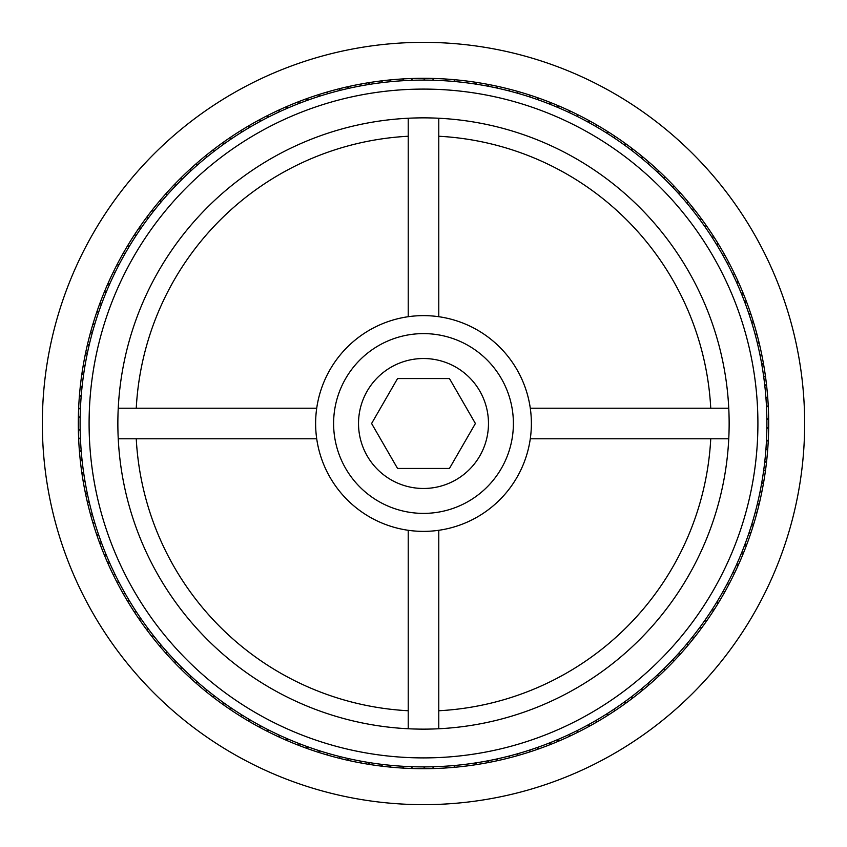 <?xml version="1.0" encoding="UTF-8"?>
<svg xmlns="http://www.w3.org/2000/svg" width="847" height="847" viewBox="0 0 847 847"><rect width="100%" height="100%" fill="white"/><g stroke="black" fill="none" stroke-linecap="round" stroke-linejoin="round"><path stroke-width="1.27" d="M315.624 423.5A107.876 107.876 0 0 0 423.5 531.376A107.876 107.876 0 0 0 531.376 423.5A107.876 107.876 0 0 0 423.5 315.624A107.876 107.876 0 0 0 315.624 423.5M89.094 423.5A334.406 334.406 0 0 0 423.5 757.906A334.406 334.406 0 0 0 757.906 423.5A334.406 334.406 0 0 0 423.5 89.094A334.406 334.406 0 0 0 89.094 423.5M766.895 423.5A343.395 343.395 0 0 1 423.5 766.895A343.395 343.395 0 0 1 80.105 423.5A343.395 343.395 0 0 1 423.5 80.105A343.395 343.395 0 0 1 766.895 423.5M151.486 636.023L153.963 636.266A343.395 343.395 0 0 0 160.941 644.821L160.686 647.299M117.86 423.5A305.64 305.64 0 0 1 423.5 117.86A305.64 305.64 0 0 1 729.14 423.5A305.64 305.64 0 0 1 423.5 729.14A305.64 305.64 0 0 1 117.86 423.5M83.493 375.422L81.958 373.442M83.027 366.624L85.092 365.216M87.135 354.374L85.727 352.31M87.22 345.565L89.369 344.284M92.079 333.591L90.809 331.452M92.715 324.803L94.938 323.67M98.316 313.168L97.172 310.944M99.491 304.433L101.778 303.438M105.801 293.157L104.806 290.87M107.527 284.518L109.866 283.66M114.525 273.666L113.667 271.315M116.77 265.143L119.162 264.433M124.435 254.746L123.726 252.353M127.209 246.382L129.644 245.821M135.499 236.472L134.948 234.047M138.792 228.309L141.258 227.896M147.685 218.928L147.283 216.472M151.486 210.977L153.963 210.734M160.941 202.179L160.686 199.701M165.218 194.482L167.717 194.387M190.437 171.306L190.49 168.818M195.636 164.202L198.124 164.413M179.956 178.865L182.454 178.929M175.202 186.287L175.107 183.788M206.562 157.309L206.774 154.821M212.195 150.533L214.672 150.904M223.534 144.339L223.904 141.862M229.579 137.923L232.014 138.442M241.279 132.439L241.797 130.004M247.705 126.425L250.109 127.092M259.722 121.682L260.389 119.268M266.519 116.071L268.87 116.886M278.801 112.079L279.626 109.718M285.937 106.902L288.234 107.865M298.44 103.683L299.404 101.386M305.883 98.961L308.117 100.073M318.567 96.526L319.679 94.292M326.286 92.281L328.445 93.519M339.096 90.64L340.346 88.469M347.069 86.881L349.144 88.247M359.954 86.034L361.33 83.948M368.138 82.773L370.139 84.276M381.055 82.741L382.558 80.74M389.429 79.989L391.325 81.619M402.325 80.761L403.945 78.866M410.848 78.538L412.648 80.274M423.68 80.105L425.416 78.316M432.319 78.422L434.003 80.264M445.024 80.783L446.867 79.099M453.759 79.639L455.326 81.587M466.284 82.784L468.232 81.217M475.082 82.18L476.522 84.224M487.385 86.098L489.428 84.658M496.194 86.045L497.507 88.173M508.242 90.724L510.37 89.411M517.041 91.222L518.216 93.424M528.761 96.643L530.974 95.467M537.517 97.68L538.544 99.957M548.888 103.81L551.153 102.783M557.548 105.399L558.438 107.728M568.517 112.228L570.846 111.338M577.061 114.345L577.813 116.727M587.585 121.841L589.967 121.1M595.992 124.488L596.584 126.912M711.692 236.768L714.137 237.255M717.811 243.11L717.176 245.524M706.027 225.164L705.54 227.61M699.516 219.214L701.994 219.542M693.142 207.981L692.814 210.458M686.282 202.454L688.78 202.624M679.22 191.634L679.05 194.122M672.031 186.541L674.53 186.562M664.313 176.187L664.292 178.675M656.827 171.549L659.315 171.412M648.474 161.692L648.611 164.18M640.713 157.531L643.191 157.235M631.767 148.214L632.053 150.692M623.752 144.541L626.208 144.096M614.244 135.795L614.689 138.252M606.018 132.63L608.442 132.037M722.735 255.053L725.159 255.678M728.452 261.755L727.668 264.126M732.634 273.973L735.005 274.756M737.917 281.024L736.985 283.343M741.326 293.486L743.645 294.417M746.165 300.844L745.095 303.099M748.801 313.496L751.056 314.565M753.174 321.151L751.956 323.332M755.005 333.93L757.197 335.147M758.891 341.839L757.557 343.946M759.939 354.713L762.035 356.058M763.327 362.844L761.855 364.866M763.56 375.761L765.582 377.233M766.44 384.093L764.841 386.01M765.868 396.999L767.795 398.588M768.218 405.491L766.514 407.312M766.853 418.333L768.674 420.048M768.674 426.952L766.853 428.667M766.514 439.688L768.218 441.509M767.795 448.412L765.868 450.001M764.841 460.99L766.44 462.907M765.582 469.767L763.56 471.239M761.855 482.134L763.327 484.156M762.035 490.942L759.939 492.287M757.557 503.054L758.891 505.161M757.197 511.853L755.005 513.07M751.956 523.668L753.174 525.849M751.056 532.435L748.801 533.504M745.095 543.901L746.165 546.156M743.645 552.583L741.326 553.514M736.985 563.657L737.917 565.976M735.005 572.244L732.634 573.027M727.668 582.874L728.452 585.245M725.159 591.322L722.735 591.947M717.176 601.476L717.811 603.89M714.137 609.745L711.692 610.232M705.54 619.39L706.027 621.836M701.994 627.458L699.516 627.786M692.814 636.542L693.142 639.019M688.78 644.376L686.282 644.546M632.053 696.308L631.767 698.786M626.208 702.904L623.752 702.459M643.191 689.765L640.713 689.469M648.611 682.82L648.474 685.308M659.315 675.588L656.827 675.451M664.292 668.325L664.313 670.813M674.53 660.438L672.031 660.459M679.05 652.878L679.22 655.366M614.689 708.748L614.244 711.205M608.442 714.963L606.018 714.37M596.584 720.088L595.992 722.512M589.967 725.9L587.585 725.159M577.813 730.273L577.061 732.655M570.846 735.662L568.517 734.773M558.438 739.272L557.548 741.601M551.153 744.217L548.888 743.19M538.544 747.043L537.517 749.32M530.974 751.533L528.761 750.357M518.216 753.576L517.041 755.778M510.37 757.589L508.242 756.276M497.507 758.827L496.194 760.955M489.428 762.342L487.385 760.902M476.522 762.776L475.082 764.82M468.232 765.783L466.284 764.216M455.326 765.413L453.759 767.361M446.867 767.901L445.024 766.217M434.003 766.736L432.319 768.578M425.416 768.684L423.68 766.895M412.648 766.726L410.848 768.462M403.945 768.134L402.325 766.239M391.325 765.381L389.429 767.011M382.558 766.26L381.055 764.259M370.139 762.724L368.138 764.227M361.33 763.052L359.954 760.966M349.144 758.753L347.069 760.119M340.346 758.531L339.096 756.36M328.445 753.481L326.286 754.719M319.679 752.708L318.567 750.474M308.117 746.927L305.883 748.039M299.404 745.614L298.44 743.317M288.234 739.135L285.937 740.098M279.626 737.282L278.801 734.921M268.87 730.114L266.519 730.929M260.389 727.732L259.722 725.318M250.109 719.908L247.705 720.575M241.797 716.996L241.279 714.561M232.014 708.558L229.579 709.077M223.904 705.138L223.534 702.661M214.672 696.096L212.195 696.467M206.774 692.179L206.562 689.691M198.124 682.587L195.636 682.798M190.49 678.182L190.437 675.694M167.717 652.614L165.218 652.518M175.107 663.212L175.202 660.713M182.454 668.071L179.956 668.135M147.283 630.528L147.685 628.072M141.258 619.104L138.792 618.691M134.948 612.953L135.499 610.528M129.644 601.179L127.209 600.618M123.726 594.647L124.435 592.254M119.162 582.567L116.77 581.857M113.667 575.685L114.525 573.334M109.866 563.34L107.527 562.482M104.806 556.13L105.801 553.843M101.778 543.562L99.491 542.567M97.172 536.056L98.316 533.832M94.938 523.33L92.715 522.197M90.809 515.548L92.079 513.409M89.369 502.716L87.22 501.435M85.727 494.69L87.135 492.626M85.092 481.784L83.027 480.376M81.958 473.558L83.493 471.578M82.117 460.641L80.147 459.106M79.502 452.224L81.153 450.35M80.476 439.339L78.602 437.687M78.379 430.784L80.147 429.016M80.147 387.894L82.117 386.359M81.153 396.65L79.502 394.776M728.759 408.222L530.286 408.222M728.759 438.778L530.286 438.778M408.222 316.714L408.222 118.241M438.778 316.714L438.778 118.241M438.778 728.759L438.778 530.286M408.222 728.759L408.222 530.286M316.714 438.778L118.241 438.778M316.714 408.222L118.241 408.222M78.602 409.313L80.476 407.661M80.147 417.984L78.379 416.216M78.305 423.5A345.195 345.195 0 0 0 423.5 768.695A345.195 345.195 0 0 0 768.695 423.5A345.195 345.195 0 0 0 423.5 78.305A345.195 345.195 0 0 0 78.305 423.5M804.65 423.5A381.15 381.15 0 0 0 423.5 42.35A381.15 381.15 0 0 0 42.35 423.5A381.15 381.15 0 0 0 423.5 804.65A381.15 381.15 0 0 0 804.65 423.5M479.773 455.993A64.986 64.986 0 0 0 455.993 367.227A64.986 64.986 0 0 0 367.227 391.007A64.986 64.986 0 0 0 391.007 479.773A64.986 64.986 0 0 0 479.773 455.993M345.65 378.556A89.898 89.898 0 0 1 468.444 345.65A89.898 89.898 0 0 1 501.35 468.444A89.898 89.898 0 0 1 378.556 501.35A89.898 89.898 0 0 1 345.65 378.556M371.6 423.5L397.55 468.444L449.45 468.444L475.4 423.5L449.45 378.556L397.55 378.556L371.6 423.5M710.749 408.222A287.662 287.662 0 0 0 438.778 136.251M438.778 710.749A287.662 287.662 0 0 0 710.749 438.778M408.222 136.251A287.662 287.662 0 0 0 136.251 408.222M136.251 438.778A287.662 287.662 0 0 0 408.222 710.749"/></g></svg>
